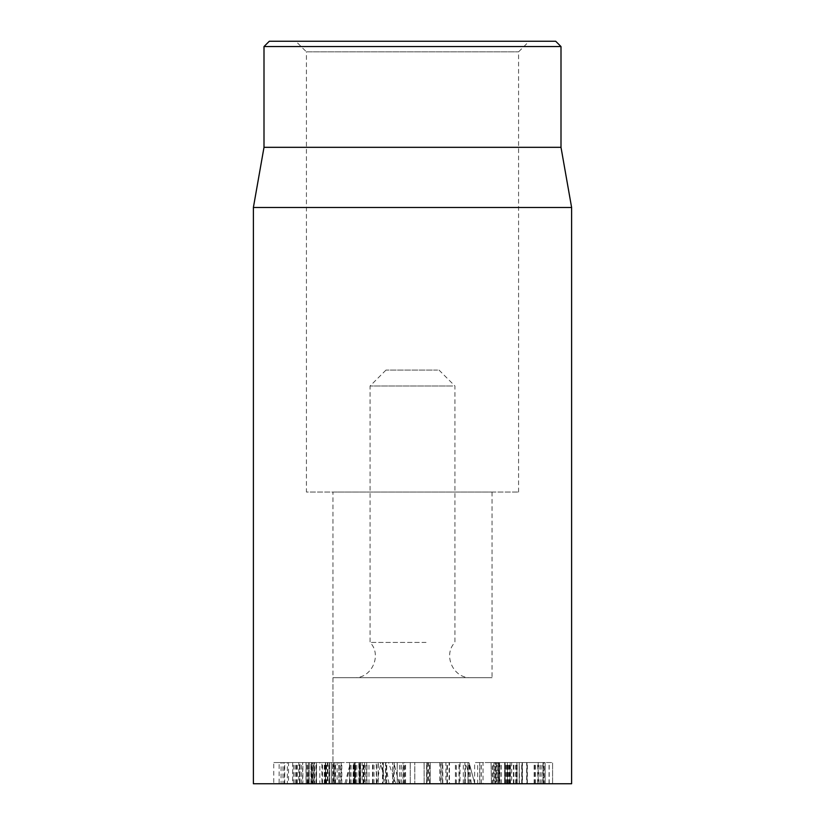 <?xml version="1.0" encoding="UTF-8"?>
<svg xmlns="http://www.w3.org/2000/svg" width="825" height="825" viewBox="0 0 825 825"><rect width="100%" height="100%" fill="white"/><g stroke="black" fill="none" stroke-linecap="round" stroke-linejoin="round"><path stroke-width="0.62" stroke-dasharray="4.12 3.09" d="M295.824 41.25L529.176 41.25L295.824 41.25L306.426 51.862L518.574 51.862L306.426 51.862L306.426 492.051L518.574 492.051L306.426 492.051M269.301 41.25L555.699 41.25M479.975 783.75L479.975 762.537L474.643 762.537L474.643 783.75L477.654 783.75L477.654 762.537L495.608 762.537L495.629 783.75L477.654 783.75L510.149 783.75L495.608 783.75L495.608 762.537L481.429 762.537L493.938 762.537L493.938 783.75L483.027 783.75L483.027 762.537M483.027 783.75L479.696 783.75L479.696 762.537L481.429 762.537L481.429 783.75L492.298 783.75L492.298 762.537M492.298 783.75L495.629 783.75M501.435 783.75L501.435 762.537L510.149 762.537L479.975 762.537M495.608 762.537L501.435 762.537M509.881 783.75L510.149 762.537L509.881 783.75M506.529 783.75L506.529 762.537M505.57 783.75L505.57 762.537M499.115 783.75L499.115 762.537M498.919 783.75L498.919 762.537L494.804 762.537L494.804 783.75L516.924 783.75L516.924 762.537L498.919 762.537L498.919 783.75M497.093 783.75L497.093 762.537M496.392 783.75L491.411 783.75L498.114 783.75L498.114 762.537L491.411 762.537L498.465 762.537L498.465 783.75L496.392 783.75L496.392 762.537M493.195 783.75L493.195 762.537M491.411 783.75L491.081 762.537L491.411 783.75M543.211 762.537L521.72 762.537L543.211 762.537L543.211 783.75L543.211 762.537M521.978 783.75L543.211 783.75L521.978 783.75L521.978 762.537M521.72 783.75L521.72 762.537M507.427 783.75L552.585 783.75L507.427 783.75L507.427 762.537L552.585 762.537L507.427 762.537M549.058 783.75L549.058 762.537M549.192 783.75L549.192 762.537M552.585 783.75L552.585 762.537L552.585 783.75M509.448 783.75L509.448 762.537M507.354 783.75L507.354 762.537M505.168 783.75L505.168 762.537L505.168 783.75M516.368 783.75L516.368 762.537M516.048 783.75L516.048 762.537M506.932 783.75L506.932 762.537M504.653 783.75L504.653 762.537L504.653 783.75M456.359 762.537L446.964 762.537L456.359 762.537L456.359 783.75L458.978 783.75L458.978 762.537L460.01 762.537L460.01 783.75L449.481 783.75L449.481 762.537M449.481 783.75L445.912 783.75L445.912 762.537L446.964 762.537L446.964 783.75L456.359 783.75M449.12 783.75L468.909 783.75L449.12 783.75L449.12 762.537L468.909 762.537L449.12 762.537M442.798 783.75L442.798 762.537L441.127 762.537L441.127 783.75L442.798 783.75M468.909 783.75L468.909 762.537L468.002 762.537L468.002 783.75L468.909 783.75M467.909 783.75L467.909 762.537M455.379 783.75L455.379 762.537M455.452 783.75L455.452 762.537M459.236 783.75L459.236 762.537M463.279 783.75L463.279 762.537L464.898 762.537L464.898 783.75L463.279 783.75M447.408 783.75L447.408 762.537M427.804 783.75L424.163 783.75L430.145 783.75L427.804 783.75L427.804 762.537L430.145 762.537L424.163 762.537L427.804 762.537M424.163 783.75L424.112 762.537L424.163 783.75M430.145 783.75L430.196 762.537L430.145 783.75M426.546 783.75L426.546 762.537M358.865 762.537L372.931 762.537L358.865 762.537L358.865 783.75L359.03 762.537M359.03 783.75L372.931 783.75L372.931 762.537M372.931 783.75L362.185 783.75L362.185 762.537M362.185 783.75L358.865 783.75M359.752 783.75L360.113 762.537L353.564 762.537L353.564 783.75L359.752 783.75L359.752 762.537M382.511 783.75L353.719 783.75L353.719 762.537L386.389 762.537L363.052 762.537L364.567 762.537L364.567 783.75L382.511 783.75L382.511 762.537M359.422 783.75L359.422 762.537M376.726 783.75L380.603 763.96L385.626 783.75L344.871 783.75L474.509 783.75L385.626 783.75L385.657 762.537M385.492 783.75L386.389 783.75L386.389 762.537L385.492 762.537L385.492 783.75M376.633 783.75L376.633 762.537M363.052 783.75L363.052 762.537M360.113 783.75L364.516 783.75L364.516 762.537L360.113 762.537M325.607 762.537L314.047 762.537L331.382 762.537L325.607 762.537L325.607 783.75L314.047 783.75L319.822 783.75L319.822 762.537M314.098 762.537L314.047 783.75L314.098 762.537M319.822 783.75L331.382 783.75L331.382 762.537L332.661 762.537L332.661 783.75L325.607 783.75M330.66 762.537L311.767 762.537L312.201 783.75L311.767 762.537L311.025 762.537L311.025 783.75L316.336 783.75L316.336 762.537M330.66 783.75L331.382 783.75L331.392 762.537L314.181 762.537L314.181 783.75L306.013 783.75L306.013 762.537L314.181 762.537M337.126 762.537L307.952 762.537L341.179 762.537L337.126 762.537L337.126 783.75L329.608 783.75L335.517 783.75L335.517 762.537L338.951 762.537L338.951 783.75L334.022 783.75L334.022 762.537M334.022 783.75L337.126 783.75M307.952 783.75L308.354 762.537L307.952 783.75M315.954 783.75L315.954 762.537M329.66 783.75L329.608 762.537L329.66 783.75M341.179 783.75L340.529 783.75L340.529 762.537L341.179 762.537L341.179 783.75M403.012 762.537L410.272 762.537L410.272 783.75L410.231 762.537L397.207 762.537L397.207 783.75L397.248 762.537L403.012 762.537L403.012 783.75L410.231 783.75L404.374 783.75L404.374 762.537M404.374 783.75L403.012 783.75M394.237 783.75L414.748 783.75L394.237 783.75L394.237 762.537L414.81 762.537L414.81 783.75L414.748 762.537L392.628 762.537L392.628 783.75L392.7 762.537L394.237 762.537M405.591 783.75L405.601 762.537M399.774 783.75L399.774 762.537M399.919 783.75L399.919 762.537M403.466 783.75L403.466 762.537M404.786 783.75L404.786 762.537M522.194 783.75L519.234 783.75L519.234 762.537L538.178 762.537L538.178 783.75L537.622 783.75L537.622 762.537L519.234 762.537L519.502 783.75L537.622 783.75L522.194 783.75L522.194 762.537M519.234 783.75L519.214 762.537M497.176 762.537L543.881 762.537L543.881 783.75L494.969 783.75L494.969 762.537L497.176 762.537L497.176 783.75M516.924 783.75L543.025 783.75L543.025 762.537L516.924 762.537M534.229 783.75L534.229 762.537M511.634 783.75L522.421 783.75L522.421 762.537L505.22 762.537L522.122 762.537L522.122 783.75L511.634 783.75L511.634 762.537M504.91 762.537L505.22 783.75L504.91 762.537M515.718 783.75L515.718 762.537M526.659 783.75L500.115 783.75L545.098 783.75L526.659 783.75L526.659 762.537L545.098 762.537L500.115 762.537L526.659 762.537M517.234 783.75L517.234 762.537M545.098 783.75L544.17 783.75L544.17 762.537L545.098 762.537L545.098 783.75M541.932 783.75L541.932 762.537M540.396 783.75L540.396 762.537M527.237 783.75L527.237 762.537M527.062 783.75L526.958 762.537L527.062 783.75M510.469 783.75L510.469 762.537M500.115 783.75L500.115 762.537L499.579 762.537L499.579 783.75L500.115 783.75M440.777 783.75L442.396 783.75L439.735 783.75L439.735 762.537L442.478 762.537L442.478 783.75L442.396 762.537L426.814 762.537L426.814 783.75L440.777 783.75L440.777 762.537M429.557 783.75L429.557 762.537M439.735 783.75L428.515 783.75L428.515 762.537L439.735 762.537M428.515 783.75L426.896 783.75L426.896 762.537L428.515 762.537M376.303 783.75L349.552 783.75L383.027 783.75L383.027 762.537L349.563 762.537L378.262 762.537L378.262 783.75L378.005 762.537L354.874 762.537L383.347 762.537L383.347 783.75L376.303 783.75L376.303 762.537M356.854 783.75L356.854 762.537M349.563 783.75L349.563 762.537L349.552 783.75M349.975 783.75L349.975 762.537M359.164 783.75L359.164 762.537M368.992 783.75L368.992 762.537M374.003 783.75L374.003 762.537M360.68 783.75L360.546 762.537L360.68 783.75M365.722 783.75L365.722 762.537L366.692 762.537L366.692 783.75L365.722 783.75M363.423 783.75L363.423 762.537M354.874 783.75L355.75 783.75L355.75 762.537L354.874 762.537L354.874 783.75M360.484 783.75L360.484 762.537L360.494 783.75M329.381 783.75L354.482 783.75L354.482 762.537L309.138 762.537L355.018 762.537L354.482 762.537L355.018 762.537L355.018 783.75L329.381 783.75L329.381 762.537M309.138 783.75L309.406 762.537L309.138 783.75M313.098 783.75L313.098 762.537M334.868 783.75L334.816 762.537L334.868 783.75M325.432 783.75L325.689 762.537L325.432 783.75M354.482 783.75L355.018 783.75L354.482 783.75L354.513 762.537M316.336 783.75L327.876 783.75L327.876 762.537M327.876 783.75L314.181 783.75M324.545 783.75L324.545 762.537L325.328 762.537L325.328 783.75L324.545 783.75M326.638 783.75L326.638 762.537L327.391 762.537L327.391 783.75L326.638 783.75M299.898 783.75L311.943 783.75L311.943 762.537L293.339 762.537L302.868 762.537L302.868 783.75L299.898 783.75L299.898 762.537M307.034 783.75L307.034 762.537M297.258 783.75L297.258 762.537M293.339 783.75L293.339 762.537L292.679 762.537L292.679 783.75L293.339 783.75M306.013 783.75L288.523 783.75L302.641 783.75L302.641 762.537L287.347 762.537L287.347 783.75L288.523 783.75L288.523 762.537L306.013 762.537M299.96 783.75L299.96 762.537M294.907 783.75L294.907 762.537M306.127 783.75L306.127 762.537L306.127 783.75M298.784 762.537L279.118 762.537L279.118 783.75L282.954 783.75L282.954 762.537L316.542 762.537L316.542 783.75L312.716 783.75L312.716 762.537L298.784 762.537L298.784 783.75L284.707 783.75L284.707 762.537M284.707 783.75L279.201 783.75M279.201 762.537L282.954 762.537M282.954 783.75L310.953 783.75L310.953 762.537M310.953 783.75L316.46 783.75M316.46 762.537L312.716 762.537M312.716 783.75L298.784 783.75M284.243 783.75L314.593 783.75L314.593 762.537L273.745 762.537L273.745 783.75L284.243 783.75L284.243 762.537M311.417 783.75L281.067 783.75L281.067 762.537L321.915 762.537L321.915 783.75L311.417 783.75L311.417 762.537M281.067 783.75L273.89 783.75M273.89 762.537L281.067 762.537M314.593 783.75L321.771 783.75M321.771 762.537L314.593 762.537M571.612 783.75L253.388 783.75M332.949 677.676L492.051 677.676L332.949 677.676L332.949 783.75L492.051 783.75L332.949 783.75L492.051 783.75L332.949 783.75L332.949 492.051L492.051 492.051L332.949 492.051M561 46.551L264 46.551M561 147.324L264 147.324M253.388 207.477L571.612 207.477M471.178 783.75L469.487 763.96L474.777 783.75L469.002 762.537L350.934 762.537L469.002 762.537M395.773 783.75L388.575 762.537M393.236 783.75L394.133 763.96L393.566 762.537M349.274 783.75L350.171 763.96L350.934 762.537M380.603 763.96L380.438 762.537M389.008 783.75L385.44 762.537M464.403 783.75L465.857 762.537M437.632 370.074L385.987 370.074L437.632 370.074M452.708 385.987L370.074 385.987L452.708 385.987M426.04 642.428L370.074 642.428L426.04 642.428M431.114 677.676L354.162 677.676L431.114 677.676M508.839 783.75L508.839 762.537M508.045 783.75L508.045 762.537M465.517 783.75L465.517 762.537M355.111 783.75L355.111 762.537M363.299 783.75L363.299 762.537M325.091 783.75L325.091 762.537M401.424 783.75L401.424 762.537M403.301 783.75L403.301 762.537M534.157 783.75L534.157 762.537M534.652 783.75L534.652 762.537M535.549 783.75L535.549 762.537M538.921 783.75L538.921 762.537M513.903 783.75L513.903 762.537M513.397 783.75L513.397 762.537M372.498 783.75L372.498 762.537M353.11 783.75L353.11 762.537M354.379 783.75L354.379 762.537M363.99 783.75L363.99 762.537M355.41 783.75L355.41 762.537M326.04 783.75L326.04 762.537M322.575 783.75L322.575 762.537M324.411 783.75L324.411 762.537M324.926 783.75L324.926 762.537M338.827 783.75L338.827 762.537M339.302 783.75L339.302 762.537M351.048 783.75L351.048 762.537M328.927 783.75L328.927 762.537M307.178 783.75L307.178 762.537M301.342 783.75L301.342 762.537M296.835 783.75L296.835 762.537M299.516 783.75L299.516 762.537M296.093 783.75L296.093 762.537M399.166 783.75L394.133 763.96L399.434 783.75M346.294 783.75L350.171 763.96L344.871 783.75M471.127 783.75L466.094 763.96M518.574 492.051L518.574 51.862L529.176 41.25M510.417 783.75L510.417 762.537M469.188 783.75L469.188 762.537M386.729 783.75L386.729 762.537M313.943 762.537L313.943 783.75M333.578 762.537L333.578 783.75M307.333 783.75L307.333 762.537M329.505 783.75L329.505 762.537M341.798 783.75L341.798 762.537M545.181 783.75L545.181 762.537M527.34 783.75L527.34 762.537M367.032 783.75L367.032 762.537M308.457 783.75L308.457 762.537M334.971 783.75L334.971 762.537M324.772 783.75L324.772 762.537M355.709 783.75L355.709 762.537M324.349 783.75L324.349 762.537M492.051 492.051L492.051 677.676M385.987 370.074L370.074 385.987L370.074 642.428C382.367 654.988 371.714 678.593 354.162 677.676M439.013 370.074L454.926 385.987L454.926 642.428C442.633 654.988 453.286 678.593 470.838 677.676"/><path stroke-width="1.24" d="M555.699 41.25L269.301 41.25L264 46.551L561 46.551L555.699 41.25M253.388 207.477L253.388 783.75L571.612 783.75L571.612 207.477L253.388 207.477L264 147.324L561 147.324L561 46.551M264 147.324L264 46.551M561 147.324L571.612 207.477"/></g></svg>
